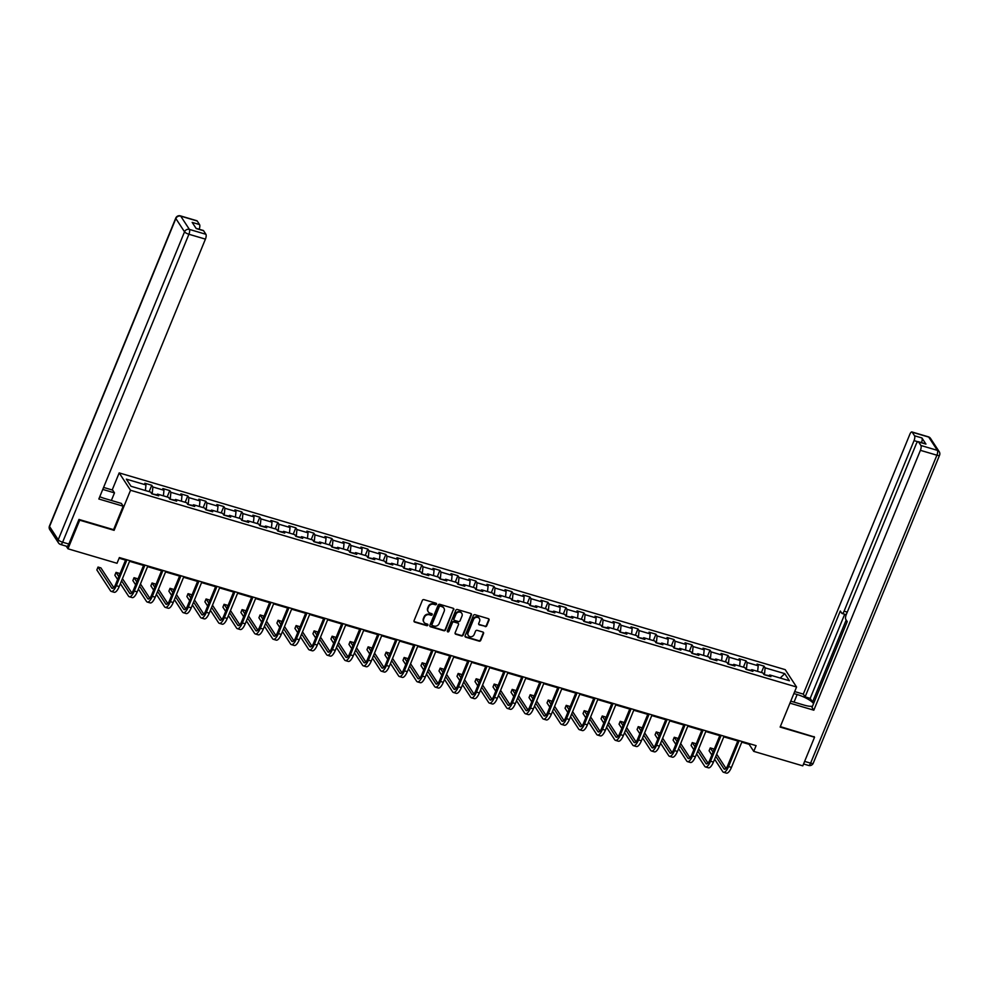 <?xml version="1.0" encoding="UTF-8"?>
<svg xmlns="http://www.w3.org/2000/svg" width="989" height="989" viewBox="0 0 989 989"><rect width="100%" height="100%" fill="white"/><g stroke="black" fill="none" stroke-linecap="round" stroke-linejoin="round"><path stroke-width="1.48" d="M436.458 604.217A0.878 0.791 146.8 0 0 435.988 603.191L423.947 599.643A1.261 1.137 146.8 0 0 422.352 600.422L414.057 620.659A1.261 1.137 146.8 0 0 414.737 622.106L426.766 625.666A0.878 0.791 146.8 0 0 427.829 624.393A0.878 0.791 146.8 0 0 427.421 624.096L425.863 623.639A4.03 3.622 146.8 0 1 423.712 618.966L424.392 617.284A4.03 3.622 146.8 0 1 429.498 614.762L431.056 615.22A0.878 0.791 146.8 0 0 432.119 613.946A0.878 0.791 146.8 0 0 431.699 613.65L430.141 613.18A4.03 3.622 146.8 0 1 427.99 608.519L428.682 606.826A4.03 3.622 146.8 0 1 433.788 604.304L435.345 604.761A0.878 0.791 146.8 0 0 436.458 604.217M428.101 611.548A4.03 3.622 146.8 0 1 427.681 608.05L428.373 606.368A4.03 3.622 146.8 0 1 433.479 603.834L435.036 604.304A0.878 0.791 146.8 0 0 436.198 603.29M414.02 621.426A1.261 1.137 146.8 0 0 414.428 621.648L426.469 625.196A0.878 0.791 146.8 0 0 427.631 624.195M423.811 622.007A4.03 3.622 146.8 0 1 423.403 618.496L424.096 616.815A4.03 3.622 146.8 0 1 429.189 614.293L430.747 614.75A0.878 0.791 146.8 0 0 431.921 613.749M485.117 626.581A1.261 1.137 146.8 0 0 486.712 625.802L489.036 620.128A1.261 1.137 146.8 0 0 488.368 618.669L474.992 614.713A1.261 1.137 146.8 0 0 473.397 615.504L465.102 635.729A1.261 1.137 146.8 0 0 465.77 637.188L479.146 641.144A1.261 1.137 146.8 0 0 480.741 640.353L483.547 633.492A1.261 1.137 146.8 0 0 482.879 632.033L477.155 630.352A1.261 1.137 146.8 0 0 475.561 631.13L474.164 634.53A3.375 3.029 146.8 0 1 468.316 635.482A3.375 3.029 146.8 0 1 468.106 632.75L473.57 619.423A3.375 3.029 146.8 0 1 479.628 621.216L478.713 623.441A1.261 1.137 146.8 0 0 479.393 624.9L484.808 626.124A1.261 1.137 146.8 0 0 486.403 625.332L488.727 619.658A1.261 1.137 146.8 0 0 488.764 618.891M780.136 727.076L814.54 737.238L802.796 765.857L753.742 751.368L756.091 745.644L119.372 557.561L117.023 563.285L67.969 548.796L79.701 520.177L114.106 530.339L130.536 490.272L796.565 687.009L780.136 727.076M453.803 609.719A1.261 1.137 146.8 0 0 453.123 608.26L439.759 604.304A1.261 1.137 146.8 0 0 438.164 605.095L429.869 625.32A1.261 1.137 146.8 0 0 430.536 626.779L443.913 630.735A1.261 1.137 146.8 0 0 445.507 629.944L453.494 609.249A1.261 1.137 146.8 0 0 453.531 608.482M457.375 609.508L470.739 613.464A1.261 1.137 146.8 0 1 471.419 614.923L463.124 635.148A1.261 1.137 146.8 0 1 461.529 635.939L455.805 634.246A1.261 1.137 146.8 0 1 455.138 632.787L458.5 624.578A1.261 1.137 146.8 0 0 457.82 623.119L454.025 622.007A1.261 1.137 146.8 0 0 452.43 622.798L448.932 631.328A0.878 0.791 146.8 0 1 447.399 631.575A0.878 0.791 146.8 0 1 447.349 630.858L455.781 610.3A1.261 1.137 146.8 0 1 457.375 609.508M130.536 490.272L119.187 472.903L785.217 669.652L796.565 687.009M761.406 672.495L764.015 666.129L757.08 664.089L758.204 665.795L747.128 662.519L746.003 660.813L739.08 658.761L740.192 660.479L729.116 657.203L727.991 655.484L721.068 653.445L722.193 655.163L711.103 651.887L709.991 650.169L703.068 648.129L704.18 649.835L693.104 646.559L691.979 644.853L685.056 642.801L686.181 644.519L675.091 641.243L673.979 639.537L667.043 637.485L668.168 639.203L657.092 635.927L655.967 634.209L649.044 632.169L650.156 633.875L639.079 630.611L637.954 628.893L631.031 626.853L632.156 628.559L621.067 625.283L619.955 623.577L613.032 621.525L614.144 623.243L603.067 619.967L601.942 618.261L595.019 616.209L596.144 617.927L585.055 614.651L583.943 612.933L577.007 610.893L578.132 612.599L567.056 609.335L565.931 607.617L559.008 605.577L560.12 607.283L549.043 604.007L547.918 602.301L540.995 600.249L542.12 601.967L531.031 598.691L529.919 596.985L522.996 594.933L524.108 596.651L513.031 593.375L511.906 591.657L504.983 589.617L506.108 591.323L495.019 588.059L493.907 586.341L486.971 584.301L488.096 586.007L477.019 582.731L475.894 581.025L468.971 578.973L470.084 580.691L459.007 577.415L457.882 575.697L450.959 573.657L452.084 575.375L440.995 572.099L439.882 570.381L432.959 568.341L434.072 570.047L422.995 566.771L421.87 565.065L414.947 563.013L416.072 564.731L404.983 561.455L403.871 559.749L396.935 557.697L398.06 559.415L386.983 556.139L385.858 554.421L378.935 552.381L380.048 554.087L368.971 550.824L367.859 549.105L360.923 547.065L362.048 548.771L350.959 545.495L349.846 543.789L342.923 541.737L344.036 543.456L332.959 540.179L331.834 538.473L324.911 536.421L326.036 538.14L314.947 534.864L313.834 533.145L306.899 531.105L308.024 532.811L296.947 529.548L295.822 527.829L288.899 525.789L290.012 527.496L278.935 524.219L277.822 522.513L270.887 520.461L272.012 522.18L260.935 518.904L259.81 517.198L252.887 515.145L254 516.864L242.923 513.588L241.798 511.869L234.875 509.829L236 511.536L224.911 508.272L223.798 506.553L216.863 504.514L217.988 506.22L206.911 502.944L205.786 501.238L198.863 499.185L199.976 500.904L188.899 497.628L187.786 495.909L180.851 493.87L181.976 495.588L170.899 492.312L169.774 490.593L162.851 488.554L163.964 490.26L152.887 486.984L151.762 485.278L144.839 483.225L145.964 484.944L126.332 479.146L131.005 486.279L150.625 492.077L151.737 493.783L158.673 495.835L157.548 494.117L156.361 495.155M764.015 666.129L765.127 667.847L784.759 673.633L789.42 680.766L769.788 674.968L770.913 676.686L763.99 674.634L762.865 672.928L751.788 669.652L752.901 671.37L745.978 669.318L744.865 667.612L733.776 664.336L734.901 666.042L727.978 664.002L726.853 662.284L715.776 659.02L716.889 660.726L709.966 658.686L708.841 656.968L697.764 653.692L698.889 655.41L691.954 653.358L690.841 651.652L679.752 648.376L680.877 650.094L673.954 648.042L672.829 646.336L661.752 643.06L662.865 644.766L655.942 642.726L654.829 641.008L643.74 637.744L644.865 639.45L637.942 637.411L636.817 635.692L625.74 632.416L626.853 634.134L619.93 632.082L618.805 630.376L607.728 627.1L608.853 628.819L601.918 626.766L600.805 625.06L589.716 621.784L590.841 623.49L583.918 621.451L582.793 619.732L571.716 616.456L572.829 618.174L565.906 616.122L564.793 614.416L553.704 611.14L554.829 612.859L547.906 610.806L546.781 609.1L535.704 605.824L536.817 607.53L529.894 605.491L528.769 603.772L517.692 600.508L518.817 602.214L511.882 600.175L510.769 598.456L499.68 595.18L500.805 596.899L493.882 594.846L492.757 593.14L481.68 589.864L482.793 591.583L475.87 589.531L474.757 587.825L463.668 584.548L464.793 586.254L457.87 584.215L456.745 582.496L445.668 579.233L446.781 580.939L439.858 578.899L438.733 577.18L427.656 573.904L428.781 575.623L421.846 573.571L420.733 571.865L409.644 568.588L410.769 570.307L403.846 568.255L402.721 566.549L391.644 563.273L392.757 564.979L385.834 562.939L384.721 561.22L373.632 557.957L374.757 559.663L367.834 557.623L366.709 555.905L355.632 552.628L356.745 554.347L349.822 552.295L348.697 550.589L337.62 547.313L338.745 549.031L331.81 546.979L330.697 545.273L319.62 541.997L320.733 543.703L313.81 541.663L312.685 539.945L301.608 536.668L302.721 538.387L295.798 536.335L294.685 534.629L283.596 531.353L284.721 533.071L277.798 531.019L276.673 529.313L265.596 526.037L266.709 527.743L259.786 525.703L258.661 523.985L247.584 520.721L248.709 522.427L241.773 520.387L240.661 518.669L229.584 515.393L230.697 517.111L223.774 515.059L222.649 513.353L211.572 510.077L212.697 511.795L205.761 509.743L204.649 508.037L193.56 504.761L194.685 506.467L187.762 504.427L186.637 502.709L175.56 499.445L176.672 501.151L169.749 499.111L168.625 497.393L157.548 494.117M751.022 670.319L746.299 669.417M757.636 671.383L758.204 665.795M746.472 668.984L747.128 662.519M751.788 669.652L750.602 670.69M733.01 665.004L728.287 664.089M739.636 666.067L740.192 660.479M728.46 663.656L729.116 657.203M733.776 664.336L732.589 665.362M715.01 659.688L710.275 658.773M721.624 660.739L722.193 655.163M710.461 658.34L711.103 651.887M715.776 659.02L714.59 660.046M696.998 654.359L692.275 653.457M703.624 655.423L704.18 649.835M692.448 653.024L693.104 646.559M697.764 653.692L696.577 654.73M678.986 649.044L674.263 648.141M685.612 650.107L686.181 644.519M674.449 647.696L675.091 641.243M679.752 648.376L678.578 649.414M660.986 643.728L656.263 642.813M667.6 644.791L668.168 639.203M656.436 642.38L657.092 635.927M661.752 643.06L660.565 644.086M642.974 638.412L638.251 637.497M649.6 639.463L650.156 633.875M638.424 637.064L639.079 630.611M643.74 637.744L642.553 638.77M624.974 633.084L620.239 632.181M631.588 634.147L632.156 628.559M620.424 631.748L621.067 625.283M625.74 632.416L624.553 633.455M606.962 627.768L602.239 626.865M613.588 628.831L614.144 623.243M602.412 626.42L603.067 619.967M607.728 627.1L606.541 628.126M588.95 622.452L584.227 621.537M595.576 623.515L596.144 617.927M584.412 621.104L585.055 614.651M589.716 621.784L588.542 622.81M570.95 617.124L566.227 616.221M577.564 618.187L578.132 612.599M566.4 615.788L567.056 609.335M571.716 616.456L570.529 617.495M552.938 611.808L548.215 610.905M559.564 612.871L560.12 607.283M548.388 610.473L549.043 604.007M553.704 611.14L552.517 612.179M534.938 606.492L530.203 605.577M541.552 607.555L542.12 601.967M530.388 605.144L531.031 598.691M535.704 605.824L534.517 606.85M516.926 601.176L512.203 600.261M523.552 602.239L524.108 596.651M512.376 599.829L513.031 593.375M517.692 600.508L516.505 601.535M498.913 595.848L494.191 594.945M505.54 596.911L506.108 591.323M494.376 594.513L495.019 588.059M499.68 595.18L498.505 596.219M480.914 590.532L476.191 589.629M487.528 591.595L488.096 586.007M476.364 589.184L477.019 582.731M481.68 589.864L480.493 590.903M462.901 585.216L458.179 584.301M469.528 586.279L470.084 580.691M458.352 583.869L459.007 577.415M463.668 584.548L462.481 585.575M444.902 579.9L440.167 578.985M451.516 580.951L452.084 575.375M440.352 578.553L440.995 572.099M445.668 579.233L444.481 580.259M426.889 574.572L422.167 573.669M433.516 575.635L434.072 570.047M422.34 573.237L422.995 566.771M427.656 573.904L426.469 574.943M408.877 569.256L404.155 568.354M415.504 570.319L416.072 564.731M404.34 567.909L404.983 561.455M409.644 568.588L408.469 569.627M390.878 563.94L386.155 563.025M397.491 565.003L398.06 559.415M386.328 562.593L386.983 556.139M391.644 563.273L390.457 564.299M372.865 558.624L368.143 557.709M379.492 559.675L380.048 554.087M368.316 557.277L368.971 550.824M373.632 557.957L372.445 558.983M354.866 553.296L350.131 552.394M361.479 554.359L362.048 548.771M350.316 551.961L350.959 545.495M355.632 552.628L354.445 553.667M336.853 547.98L332.131 547.078M343.48 549.043L344.036 543.456M332.304 546.633L332.959 540.179M337.62 547.313L336.433 548.339M318.841 542.664L314.119 541.749M325.468 543.727L326.036 538.14M314.304 541.317L314.947 534.864M319.62 541.997L318.433 543.023M300.841 537.336L296.119 536.434M307.455 538.399L308.024 532.811M296.292 536.001L296.947 529.548M301.608 536.668L300.421 537.707M282.829 532.02L278.107 531.118M289.456 533.083L290.012 527.496M278.28 530.685L278.935 524.219M283.596 531.353L282.409 532.391M264.829 526.704L260.095 525.789M271.443 527.767L272.012 522.18M260.28 525.357L260.935 518.904M265.596 526.037L264.409 527.063M246.817 521.388L242.095 520.474M253.444 522.452L254 516.864M242.268 520.041L242.923 513.588M247.584 520.721L246.397 521.747M228.805 516.06L224.083 515.158M235.431 517.123L236 511.536M224.268 514.725L224.911 508.272M229.584 515.393L228.397 516.431M210.805 510.744L206.083 509.842M217.432 511.808L217.988 506.22M206.256 509.397L206.911 502.944M211.572 510.077L210.385 511.115M192.793 505.428L188.071 504.514M199.419 506.492L199.976 500.904M188.244 504.081L188.899 497.628M193.56 504.761L192.373 505.787M174.793 500.113L170.059 499.198M181.407 501.163L181.976 495.588M170.244 498.765L170.899 492.312M175.56 499.445L174.373 500.471M156.781 494.784L152.059 493.882M163.408 495.848L163.964 490.26M152.232 493.449L152.887 486.984M145.395 490.532L145.964 484.944M79.293 519.546L79.701 520.177M66.238 546.163L67.969 548.796M814.54 737.238L814.12 736.607M112.19 489.963L119.187 472.903M741.799 742.158L749.143 744.334L753.742 751.368M119.1 558.216L125.554 560.133M129.547 561.307L143.553 565.448M147.559 566.623L161.566 570.764M165.571 571.951L179.578 576.08M183.571 577.267L197.577 581.408M201.583 582.583L215.59 586.724M219.583 587.911L233.589 592.04M237.595 593.227L251.602 597.368M255.607 598.543L269.614 602.684M273.607 603.859L287.614 608M291.619 609.187L305.626 613.316M309.619 614.503L323.626 618.644M327.631 619.819L341.638 623.96M345.631 625.135L359.65 629.276M363.643 630.463L377.65 634.592M381.655 635.779L395.662 639.92M399.655 641.095L413.662 645.236M417.667 646.41L431.674 650.552M435.667 651.739L449.686 655.868M453.679 657.055L467.686 661.196M471.691 662.37L485.698 666.512M489.691 667.699L503.698 671.828M507.703 673.014L521.71 677.156M525.703 678.33L539.722 682.472M543.715 683.646L557.722 687.788M561.727 688.974L575.734 693.104M579.727 694.29L593.734 698.432M597.739 699.606L611.746 703.748M615.739 704.922L629.758 709.064M633.751 710.25L647.758 714.379M651.763 715.566L665.77 719.708M669.763 720.882L683.77 725.024M687.775 726.198L701.782 730.339M705.775 731.526L719.794 735.655M723.787 736.842L737.794 740.984M769.022 675.635L764.299 674.733M780.197 678.046L784.759 673.633M764.485 674.3L765.127 667.847M769.788 674.968L768.614 676.006M749.402 743.666L749.143 744.334M149.154 491.644L151.762 485.278M167.166 496.96L169.774 490.593M185.166 502.276L187.786 495.909M203.178 507.604L205.786 501.238M221.19 512.92L223.798 506.553M239.19 518.236L241.798 511.869M257.202 523.552L259.81 517.198M275.202 528.88L277.822 522.513M293.214 534.196L295.822 527.829M311.226 539.512L313.834 533.145M329.226 544.828L331.834 538.473M347.238 550.156L349.846 543.789M365.238 555.472L367.859 549.105M383.25 560.788L385.858 554.421M401.262 566.116L403.871 559.749M419.262 571.432L421.87 565.065M437.274 576.748L439.882 570.381M455.274 582.064L457.882 575.697M473.286 587.392L475.894 581.025M491.298 592.708L493.907 586.341M509.298 598.024L511.906 591.657M527.31 603.339L529.919 596.985M545.31 608.668L547.918 602.301M563.322 613.984L565.931 607.617M581.334 619.299L583.943 612.933M599.334 624.615L601.942 618.261M617.346 629.944L619.955 623.577M635.346 635.259L637.954 628.893M653.358 640.575L655.967 634.209M671.37 645.904L673.979 639.537M689.37 651.219L691.979 644.853M707.382 656.535L709.991 650.169M725.382 661.851L727.991 655.484M743.394 667.179L746.003 660.813M114.106 530.339L113.611 529.585M429.819 626.086A1.261 1.137 146.8 0 0 430.227 626.309L443.604 630.265A1.261 1.137 146.8 0 0 445.198 629.474L453.494 609.249M440.352 606.245A0.878 0.791 146.8 0 0 439.24 606.801L431.958 624.553A0.878 0.791 146.8 0 0 432.428 625.58L434.072 626.062A4.03 3.622 146.8 0 0 439.178 623.54L444.148 611.4A4.03 3.622 146.8 0 0 441.996 606.739L440.056 605.775A0.878 0.791 146.8 0 0 438.931 606.331L439.24 606.801M431.909 625.011A0.878 0.791 146.8 0 1 431.649 624.084L438.931 606.331M443.74 607.889A4.03 3.622 146.8 0 0 441.687 606.269L441.996 606.739M440.056 605.775L441.687 606.269M455.088 633.553A1.261 1.137 146.8 0 0 455.496 633.776L461.22 635.47A1.261 1.137 146.8 0 0 462.815 634.678L471.11 614.453A1.261 1.137 146.8 0 0 471.147 613.687M458.228 623.342A1.261 1.137 146.8 0 0 457.511 622.65L453.716 621.537A1.261 1.137 146.8 0 0 452.134 622.328L448.932 631.328M447.3 631.316A0.878 0.791 146.8 0 0 448.623 630.858M461.987 616.073A3.375 3.029 146.8 0 0 458.723 612.08A3.375 3.029 146.8 0 0 455.929 614.28L454 618.966A1.261 1.137 146.8 0 0 454.668 620.424L458.476 621.549A1.261 1.137 146.8 0 0 460.058 620.758L461.987 616.073M461.616 613.106A3.375 3.029 146.8 0 0 455.62 613.81L455.929 614.28M453.963 619.744A1.261 1.137 146.8 0 1 453.691 618.508L455.62 613.81M478.676 624.207A1.261 1.137 146.8 0 0 479.084 624.43L484.808 626.124M479.257 618.249A3.375 3.029 146.8 0 0 473.261 618.953L473.57 619.423M468.18 635.247A3.375 3.029 146.8 0 1 467.797 632.28L473.261 618.953M465.065 636.496A1.261 1.137 146.8 0 0 465.473 636.718L478.837 640.674A1.261 1.137 146.8 0 0 480.431 639.883L483.238 633.022A1.261 1.137 146.8 0 0 483.287 632.255M113.76 587.565L100.915 567.909L98.022 567.056L96.848 569.924L110.484 590.779A9.63 3.338 -73.5 0 0 111.287 591.422A9.63 3.338 -73.5 0 0 116.306 585.711L126.938 559.799M111.287 591.422L114.168 592.275A9.63 3.338 -73.5 0 0 119.199 586.564L129.819 560.652M125.826 559.465L115.54 584.536A6.416 2.225 106.5 0 1 112.19 588.344A6.416 2.225 106.5 0 1 111.658 587.911L98.022 567.056M99.778 496.725A14.439 3.832 22.3 0 0 104.995 498.592L121.387 503.426L123.192 506.195L98.838 499L205.428 239.128L188.911 234.257L62.616 542.207L68.847 544.049L78.947 519.435L113.574 529.671L123.192 506.195M102.769 489.419L114.489 492.881L112.672 490.111L103.585 487.429M111.374 500.471L114.489 492.881M197.231 221.017L180.727 216.134A3.845 1.335 -73.5 0 0 180.406 215.874L196.91 220.757A3.845 1.335 106.5 0 1 197.231 221.017L199.555 224.577A3.845 1.335 106.5 0 1 199.148 229.25M196.057 228.335L203.264 230.462A3.845 1.335 106.5 0 1 203.586 230.721L205.91 234.294A3.845 1.335 106.5 0 1 205.428 239.128M199.555 224.577L192.175 222.389L196.193 228.546L203.586 230.721M68.847 544.049A3.845 1.335 106.5 0 1 66.832 546.336L60.601 544.494A3.845 1.335 -73.5 0 0 62.616 542.207A3.845 1.026 -157.7 0 1 58.227 539.784L184.535 231.822L175.857 218.544L49.549 526.507L58.227 539.784A3.845 3.462 -33.2 0 0 58.475 542.912A3.845 3.845 0 0 0 60.601 544.494A3.845 1.335 -73.5 0 1 60.292 544.234A3.845 3.462 -33.2 0 1 58.475 542.912L49.784 529.634A3.845 3.462 146.8 0 1 49.549 526.507A3.845 1.026 -157.7 0 1 49.45 526.061A3.845 3.845 0 0 0 49.784 529.634M793.883 693.561L797.146 694.525A14.439 3.832 22.3 0 1 813.576 703.624M790.767 701.164L804.045 705.083A14.439 3.832 22.3 0 0 812.513 706.195M789.951 703.154L813.823 710.201L812.006 707.432L847.227 621.574L845.78 619.374A3.845 1.335 -73.5 0 1 846.275 614.528L916.234 443.95A3.845 1.335 -73.5 0 1 918.237 441.663L925.63 443.851A3.845 1.335 106.5 0 1 925.951 444.098L921.921 437.954A3.845 1.335 106.5 0 1 921.501 442.627M814.058 702.437L812.55 701.992L810.189 698.382L805.108 696.874L803.291 694.117L909.88 434.233A3.845 1.335 -73.5 0 1 911.895 431.946A3.845 1.335 -73.5 0 1 912.204 432.205L914.541 435.778L921.921 437.954M794.699 691.571L803.291 694.117M813.823 710.201L920.4 450.329A3.845 1.335 -73.5 0 0 920.895 445.483L918.558 441.922A3.845 1.335 -73.5 0 0 918.237 441.663M917.792 441.724L914.046 440.612L844.087 611.19A3.845 1.335 -73.5 0 1 842.084 613.477A3.845 1.335 -73.5 0 1 841.763 613.217L840.316 611.017L805.108 696.874M914.046 440.612A3.845 1.335 -73.5 0 0 914.541 435.778M814.355 736.966L780.321 726.618M846.188 619.979L812.55 701.992M844.693 614.256L810.189 698.382M120.374 583.683L128.496 596.095A9.63 3.338 -73.5 0 0 129.287 596.738A9.63 3.338 -73.5 0 0 134.319 591.026L144.938 565.115M129.287 596.738L132.18 597.591A9.63 3.338 -73.5 0 0 137.199 591.879L147.831 565.968M143.825 564.793L133.552 589.852A6.416 2.225 106.5 0 1 130.202 593.66A6.416 2.225 106.5 0 1 129.67 593.227L121.548 580.815M131.772 592.893L122.451 578.627M119.694 574.411L118.915 573.224L116.034 572.371L114.86 575.239L117.617 579.467M118.791 576.599L116.034 572.371M138.386 588.999L146.496 601.411A9.63 3.338 -73.5 0 0 147.299 602.054A9.63 3.338 -73.5 0 0 152.318 596.342L162.95 570.43M147.299 602.054L150.18 602.907A9.63 3.338 -73.5 0 0 155.211 597.195L165.831 571.283M161.837 570.109L151.552 595.168A6.416 2.225 106.5 0 1 148.202 598.975A6.416 2.225 106.5 0 1 147.67 598.555L139.56 586.131M149.784 598.209L140.45 583.943M137.694 579.739L136.927 578.553L134.034 577.7L132.86 580.555L135.629 584.783M136.803 581.928L134.034 577.7M156.386 594.315L164.508 606.727A9.63 3.338 -73.5 0 0 165.299 607.382A9.63 3.338 -73.5 0 0 170.331 601.658L180.962 575.759M165.299 607.382L168.192 608.223A9.63 3.338 -73.5 0 0 173.211 602.511L183.843 576.612M179.85 575.425L169.564 600.496A6.416 2.225 106.5 0 1 166.214 604.304A6.416 2.225 106.5 0 1 165.682 603.871L157.56 591.459M167.784 603.525L158.463 589.271M155.706 585.055L154.927 583.869L152.046 583.016L150.872 585.871L153.641 590.099M154.803 587.243L152.046 583.016M174.398 599.631L182.52 612.055A9.63 3.338 -73.5 0 0 183.311 612.698A9.63 3.338 -73.5 0 0 188.343 606.986L198.962 581.075M183.311 612.698L186.192 613.551A9.63 3.338 -73.5 0 0 191.223 607.839L201.855 581.928M197.849 580.741L187.576 605.812A6.416 2.225 106.5 0 1 184.214 609.62A6.416 2.225 106.5 0 1 183.694 609.187L175.572 596.775M185.796 608.841L176.475 594.587M173.718 590.371L172.939 589.184L170.046 588.331L168.884 591.199L171.641 595.427M172.815 592.559L170.046 588.331M192.41 604.959L200.52 617.371A9.63 3.338 -73.5 0 0 201.323 618.014A9.63 3.338 -73.5 0 0 206.342 612.302L216.974 586.39M201.323 618.014L204.204 618.867A9.63 3.338 -73.5 0 0 209.235 613.155L219.855 587.243M215.862 586.069L205.576 611.128A6.416 2.225 106.5 0 1 202.226 614.935A6.416 2.225 106.5 0 1 201.694 614.503L193.584 602.091M203.796 614.169L194.474 599.903M191.718 595.687L190.951 594.5L188.058 593.66L186.884 596.515L189.653 600.743M190.828 597.875L188.058 593.66M210.41 610.275L218.532 622.687A9.63 3.338 -73.5 0 0 219.323 623.33A9.63 3.338 -73.5 0 0 224.355 617.618L234.974 591.706M219.323 623.33L222.216 624.183A9.63 3.338 -73.5 0 0 227.235 618.471L237.867 592.559M233.861 591.385L223.588 616.444A6.416 2.225 106.5 0 1 220.238 620.251A6.416 2.225 106.5 0 1 219.706 619.831L211.584 607.419M221.808 619.485L212.487 605.219M209.73 601.015L208.951 599.829L206.071 598.975L204.896 601.831L207.653 606.059M208.827 603.203L206.071 598.975M228.422 615.591L236.532 628.003A9.63 3.338 -73.5 0 0 237.335 628.658A9.63 3.338 -73.5 0 0 242.354 622.946L252.986 597.035M237.335 628.658L240.216 629.511A9.63 3.338 -73.5 0 0 245.247 623.799L255.867 597.888M251.874 596.701L241.588 621.772A6.416 2.225 106.5 0 1 238.238 625.58A6.416 2.225 106.5 0 1 237.706 625.147L229.596 612.735M239.82 624.801L230.486 610.547M227.73 606.331L226.963 605.144L224.07 604.291L222.896 607.159L225.665 611.375M226.84 608.519L224.07 604.291M246.422 620.919L254.544 633.331A9.63 3.338 -73.5 0 0 255.335 633.974A9.63 3.338 -73.5 0 0 260.367 628.262L270.998 602.35M255.335 633.974L258.228 634.827A9.63 3.338 -73.5 0 0 263.247 629.115L273.879 603.203M269.886 602.017L259.6 627.088A6.416 2.225 106.5 0 1 256.25 630.895A6.416 2.225 106.5 0 1 255.718 630.463L247.596 618.051M257.82 630.117L248.499 615.863M245.742 611.647L244.963 610.46L242.082 609.607L240.908 612.475L243.677 616.703M244.839 613.835L242.082 609.607M264.434 626.235L272.556 638.647A9.63 3.338 -73.5 0 0 273.347 639.29A9.63 3.338 -73.5 0 0 278.379 633.578L288.998 607.666M273.347 639.29L276.228 640.143A9.63 3.338 -73.5 0 0 281.259 634.431L291.891 608.519M287.886 607.345L277.612 632.404A6.416 2.225 106.5 0 1 274.25 636.211A6.416 2.225 106.5 0 1 273.73 635.779L265.608 623.367M275.832 635.445L266.511 621.179M263.754 616.963L262.975 615.788L260.082 614.935L258.92 617.791L261.677 622.019M262.851 619.151L260.082 614.935M282.446 631.551L290.556 643.963A9.63 3.338 -73.5 0 0 291.359 644.605A9.63 3.338 -73.5 0 0 296.379 638.894L307.01 612.995M291.359 644.605L294.24 645.458A9.63 3.338 -73.5 0 0 299.271 639.747L309.891 613.848M305.898 612.661L295.612 637.72A6.416 2.225 106.5 0 1 292.262 641.54A6.416 2.225 106.5 0 1 291.73 641.107L283.62 628.695M293.832 640.761L284.511 626.507M281.754 622.291L280.987 621.104L278.094 620.251L276.92 623.107L279.689 627.335M280.864 624.479L278.094 620.251M300.446 636.867L308.568 649.291A9.63 3.338 -73.5 0 0 309.359 649.934A9.63 3.338 -73.5 0 0 314.391 644.222L325.01 618.31M309.359 649.934L312.252 650.787A9.63 3.338 -73.5 0 0 317.271 645.075L327.903 619.163M323.898 617.977L313.624 643.048A6.416 2.225 106.5 0 1 310.274 646.855A6.416 2.225 106.5 0 1 309.742 646.423L301.62 634.011M311.844 646.077L302.523 631.823M299.766 627.607L298.987 626.42L296.107 625.567L294.932 628.435L297.689 632.663M298.863 629.795L296.107 625.567M318.458 642.195L326.568 654.607A9.63 3.338 -73.5 0 0 327.371 655.25A9.63 3.338 -73.5 0 0 332.391 649.538L343.022 623.626M327.371 655.25L330.252 656.103A9.63 3.338 -73.5 0 0 335.283 650.391L345.903 624.479M341.91 623.293L331.624 648.364A6.416 2.225 106.5 0 1 328.274 652.171A6.416 2.225 106.5 0 1 327.742 651.739L319.632 639.327M329.856 651.405L320.523 637.139M317.766 632.923L316.999 631.736L314.106 630.883L312.932 633.751L315.701 637.979M316.876 635.111L314.106 630.883M336.458 647.511L344.58 659.923A9.63 3.338 -73.5 0 0 345.371 660.565A9.63 3.338 -73.5 0 0 350.403 654.854L361.034 628.942M345.371 660.565L348.264 661.418A9.63 3.338 -73.5 0 0 353.283 655.707L363.915 629.795M359.922 628.621L349.636 653.68A6.416 2.225 106.5 0 1 346.286 657.487A6.416 2.225 106.5 0 1 345.754 657.067L337.632 644.643M347.856 656.721L338.535 642.454M335.778 638.251L334.999 637.064L332.119 636.211L330.944 639.067L333.701 643.295M334.875 640.439L332.119 636.211M354.47 652.827L362.592 665.238A9.63 3.338 -73.5 0 0 363.383 665.881A9.63 3.338 -73.5 0 0 368.415 660.17L379.034 634.27M363.383 665.881L366.264 666.734A9.63 3.338 -73.5 0 0 371.295 661.023L381.927 635.123M377.922 633.937L367.648 659.008A6.416 2.225 106.5 0 1 364.286 662.815A6.416 2.225 106.5 0 1 363.767 662.383L355.644 649.971M365.868 662.037L356.547 647.783M353.79 643.567L353.011 642.38L350.118 641.527L348.956 644.383L351.713 648.611M352.888 645.755L350.118 641.527M372.482 658.142L380.592 670.567A9.63 3.338 -73.5 0 0 381.383 671.21A9.63 3.338 -73.5 0 0 386.415 665.498L397.046 639.586M381.383 671.21L384.276 672.063A9.63 3.338 -73.5 0 0 389.307 666.351L399.927 640.439M395.934 639.253L385.648 664.324A6.416 2.225 106.5 0 1 382.298 668.131A6.416 2.225 106.5 0 1 381.766 667.699L373.657 655.287M383.868 667.352L374.547 653.099M371.79 648.883L371.011 647.696L368.131 646.843L366.956 649.711L369.725 653.939M370.9 651.071L368.131 646.843M390.482 663.471L398.604 675.883A9.63 3.338 -73.5 0 0 399.395 676.525A9.63 3.338 -73.5 0 0 404.427 670.814L415.046 644.902M399.395 676.525L402.288 677.378A9.63 3.338 -73.5 0 0 407.307 671.667L417.939 645.755M413.934 644.581L403.66 669.64A6.416 2.225 106.5 0 1 400.31 673.447A6.416 2.225 106.5 0 1 399.779 673.014L391.656 660.603M401.88 672.681L392.559 658.414M389.802 654.199L389.023 653.012L386.143 652.159L384.968 655.027L387.725 659.255M388.9 656.387L386.143 652.159M408.494 668.787L416.604 681.198A9.63 3.338 -73.5 0 0 417.407 681.841A9.63 3.338 -73.5 0 0 422.427 676.13L433.058 650.218M417.407 681.841L420.288 682.694A9.63 3.338 -73.5 0 0 425.319 676.983L435.939 651.071M431.946 649.897L421.66 674.955A6.416 2.225 106.5 0 1 418.31 678.763A6.416 2.225 106.5 0 1 417.778 678.343L409.669 665.918M419.892 677.997L410.559 663.73M407.802 659.527L407.035 658.34L404.142 657.487L402.968 660.343L405.737 664.571M406.912 661.715L404.142 657.487M426.494 674.102L434.616 686.514A9.63 3.338 -73.5 0 0 435.407 687.17A9.63 3.338 -73.5 0 0 440.439 681.446L451.071 655.546M435.407 687.17L438.3 688.023A9.63 3.338 -73.5 0 0 443.319 682.299L453.951 656.399M449.946 655.213L439.672 680.284A6.416 2.225 106.5 0 1 436.322 684.091A6.416 2.225 106.5 0 1 435.79 683.659L427.668 671.247M437.892 683.312L428.571 669.059M425.814 664.843L425.035 663.656L422.155 662.803L420.98 665.659L423.737 669.887M424.911 667.031L422.155 662.803M444.506 679.418L452.628 691.843A9.63 3.338 -73.5 0 0 453.419 692.485A9.63 3.338 -73.5 0 0 458.451 686.774L469.07 660.862M453.419 692.485L456.3 693.338A9.63 3.338 -73.5 0 0 461.331 687.627L471.963 661.715M467.958 660.528L457.684 685.6A6.416 2.225 106.5 0 1 454.322 689.407A6.416 2.225 106.5 0 1 453.803 688.974L445.68 676.563M455.904 688.628L446.571 674.374M443.826 670.159L443.047 668.972L440.154 668.119L438.992 670.987L441.749 675.215M442.924 672.347L440.154 668.119M462.518 684.747L470.628 697.158A9.63 3.338 -73.5 0 0 471.419 697.801A9.63 3.338 -73.5 0 0 476.451 692.09L487.083 666.178M471.419 697.801L474.312 698.654A9.63 3.338 -73.5 0 0 479.344 692.943L489.963 667.031M485.97 665.857L475.684 690.915A6.416 2.225 106.5 0 1 472.334 694.723A6.416 2.225 106.5 0 1 471.802 694.29L463.693 681.878M473.904 693.957L464.583 679.69M461.826 675.475L461.047 674.288L458.167 673.447L456.992 676.303L459.761 680.531M460.936 677.663L458.167 673.447M480.518 690.062L488.64 702.474A9.63 3.338 -73.5 0 0 489.431 703.117A9.63 3.338 -73.5 0 0 494.463 697.406L505.082 671.494M489.431 703.117L492.324 703.97A9.63 3.338 -73.5 0 0 497.343 698.259L507.975 672.347M503.97 671.172L493.696 696.231A6.416 2.225 106.5 0 1 490.346 700.039A6.416 2.225 106.5 0 1 489.815 699.619L481.692 687.207M491.916 699.272L482.595 685.018M479.838 680.803L479.059 679.616L476.179 678.763L475.004 681.619L477.761 685.847M478.936 682.991L476.179 678.763M498.53 695.378L506.64 707.79A9.63 3.338 -73.5 0 0 507.444 708.445A9.63 3.338 -73.5 0 0 512.463 702.734L523.094 676.822M507.444 708.445L510.324 709.298A9.63 3.338 -73.5 0 0 515.356 703.587L525.975 677.675M521.982 676.488L511.696 701.56A6.416 2.225 106.5 0 1 508.346 705.367A6.416 2.225 106.5 0 1 507.814 704.934L499.705 692.523M509.928 704.588L500.595 690.334M497.838 686.119L497.071 684.932L494.179 684.079L493.004 686.947L495.773 691.163M496.948 688.307L494.179 684.079M516.53 700.707L524.652 713.118A9.63 3.338 -73.5 0 0 525.443 713.761A9.63 3.338 -73.5 0 0 530.475 708.05L541.107 682.138M525.443 713.761L528.336 714.614A9.63 3.338 -73.5 0 0 533.355 708.903L543.987 682.991M539.982 681.804L529.708 706.875A6.416 2.225 106.5 0 1 526.358 710.683A6.416 2.225 106.5 0 1 525.827 710.25L517.704 697.838M527.928 709.904L518.607 695.65M515.85 691.435L515.071 690.248L512.191 689.395L511.016 692.263L513.773 696.491M514.948 693.623L512.191 689.395M534.542 706.022L542.664 718.434A9.63 3.338 -73.5 0 0 543.456 719.077A9.63 3.338 -73.5 0 0 548.487 713.366L559.106 687.454M543.456 719.077L546.336 719.93A9.63 3.338 -73.5 0 0 551.368 714.219L561.999 688.307M557.994 687.132L547.721 712.191A6.416 2.225 106.5 0 1 544.358 715.999A6.416 2.225 106.5 0 1 543.839 715.566L535.717 703.154M545.94 715.232L536.607 700.966M533.862 696.751L533.083 695.576L530.191 694.723L529.016 697.579L531.785 701.807M532.96 698.939L530.191 694.723M552.554 711.338L560.664 723.75A9.63 3.338 -73.5 0 0 561.455 724.393A9.63 3.338 -73.5 0 0 566.487 718.682L577.119 692.782M561.455 724.393L564.348 725.246A9.63 3.338 -73.5 0 0 569.38 719.535L579.999 693.635M576.006 692.448L565.72 717.507A6.416 2.225 106.5 0 1 562.37 721.327A6.416 2.225 106.5 0 1 561.839 720.894L553.716 708.483M563.94 720.548L554.619 706.294M551.862 702.079L551.083 700.892L548.203 700.039L547.028 702.895L549.797 707.123M550.972 704.267L548.203 700.039M570.554 716.654L578.676 729.078A9.63 3.338 -73.5 0 0 579.467 729.721A9.63 3.338 -73.5 0 0 584.499 724.01L595.118 698.098M579.467 729.721L582.36 730.574A9.63 3.338 -73.5 0 0 587.379 724.863L598.011 698.951M594.006 697.764L583.733 722.835A6.416 2.225 106.5 0 1 580.382 726.643A6.416 2.225 106.5 0 1 579.851 726.21L571.729 713.798M581.952 725.864L572.631 711.61M569.874 707.395L569.095 706.208L566.215 705.355L565.04 708.223L567.797 712.451M568.972 709.583L566.215 705.355M588.566 721.982L596.676 734.394A9.63 3.338 -73.5 0 0 597.48 735.037A9.63 3.338 -73.5 0 0 602.499 729.326L613.131 703.414M597.48 735.037L600.36 735.89A9.63 3.338 -73.5 0 0 605.392 730.179L616.011 704.267M612.018 703.08L601.732 728.151A6.416 2.225 106.5 0 1 598.382 731.959A6.416 2.225 106.5 0 1 597.851 731.526L589.741 719.114M599.964 731.192L590.631 716.926M587.874 712.71L587.107 711.524L584.215 710.671L583.04 713.539L585.809 717.767M586.984 714.899L584.215 710.671M606.566 727.298L614.688 739.71A9.63 3.338 -73.5 0 0 615.479 740.353A9.63 3.338 -73.5 0 0 620.511 734.642L631.143 708.73M615.479 740.353L618.372 741.206A9.63 3.338 -73.5 0 0 623.391 735.495L634.023 709.583M630.018 708.408L619.744 733.467A6.416 2.225 106.5 0 1 616.394 737.275A6.416 2.225 106.5 0 1 615.863 736.854L607.741 724.43M617.964 736.508L608.643 722.242M605.886 718.039L605.107 716.852L602.227 715.999L601.052 718.855L603.809 723.083M604.984 720.227L602.227 715.999M624.578 732.614L632.7 745.026A9.63 3.338 -73.5 0 0 633.492 745.669A9.63 3.338 -73.5 0 0 638.523 739.957L649.143 714.058M633.492 745.669L636.372 746.522A9.63 3.338 -73.5 0 0 641.404 740.81L652.035 714.911M648.03 713.724L637.757 738.795A6.416 2.225 106.5 0 1 634.394 742.603A6.416 2.225 106.5 0 1 633.875 742.17L625.753 729.758M635.976 741.824L626.643 727.57M623.898 723.355L623.119 722.168L620.227 721.315L619.052 724.171L621.821 728.399M622.996 725.543L620.227 721.315M642.59 737.93L650.7 750.354A9.63 3.338 -73.5 0 0 651.491 750.997A9.63 3.338 -73.5 0 0 656.523 745.286L667.155 719.374M651.491 750.997L654.384 751.85A9.63 3.338 -73.5 0 0 659.416 746.139L670.035 720.227M666.042 719.04L655.756 744.111A6.416 2.225 106.5 0 1 652.406 747.919A6.416 2.225 106.5 0 1 651.875 747.486L643.752 735.074M653.976 747.14L644.655 732.886M641.898 728.67L641.119 727.484L638.239 726.631L637.064 729.499L639.834 733.727M641.008 730.859L638.239 726.631M660.59 743.258L668.712 755.67A9.63 3.338 -73.5 0 0 669.504 756.313A9.63 3.338 -73.5 0 0 674.535 750.602L685.154 724.69M669.504 756.313L672.384 757.166A9.63 3.338 -73.5 0 0 677.416 751.455L688.047 725.543M684.042 724.368L673.769 749.427A6.416 2.225 106.5 0 1 670.418 753.235A6.416 2.225 106.5 0 1 669.887 752.802L661.765 740.39M671.988 752.468L662.667 738.202M659.91 733.986L659.131 732.8L656.251 731.947L655.077 734.815L657.833 739.043M659.008 736.175L656.251 731.947M678.602 748.574L686.712 760.986A9.63 3.338 -73.5 0 0 687.516 761.629A9.63 3.338 -73.5 0 0 692.535 755.917L703.167 730.006M687.516 761.629L690.396 762.482A9.63 3.338 -73.5 0 0 695.428 756.77L706.047 730.859M702.054 729.684L691.768 754.743A6.416 2.225 106.5 0 1 688.418 758.551A6.416 2.225 106.5 0 1 687.887 758.13L679.777 745.706M689.988 757.784L680.667 743.518M677.91 739.315L677.144 738.128L674.251 737.275L673.076 740.131L675.846 744.358M677.02 741.503L674.251 737.275M696.602 753.89L704.724 766.302A9.63 3.338 -73.5 0 0 705.516 766.957A9.63 3.338 -73.5 0 0 710.547 761.233L721.166 735.334M705.516 766.957L708.408 767.81A9.63 3.338 -73.5 0 0 713.428 762.086L724.059 736.187M720.054 735L709.781 760.071A6.416 2.225 106.5 0 1 706.43 763.879A6.416 2.225 106.5 0 1 705.899 763.446L697.777 751.034M708 763.1L698.679 748.846M695.922 744.63L695.143 743.444L692.263 742.591L691.088 745.446L693.845 749.674M695.02 746.819L692.263 742.591M714.614 759.206L722.736 771.63A9.63 3.338 -73.5 0 0 723.528 772.273A9.63 3.338 -73.5 0 0 728.559 766.562L739.179 740.65M723.528 772.273L726.408 773.126A9.63 3.338 -73.5 0 0 731.44 767.415L742.071 741.503M738.066 740.316L727.78 765.387A6.416 2.225 106.5 0 1 724.43 769.195A6.416 2.225 106.5 0 1 723.911 768.762L715.789 756.35M726.013 768.416L716.679 754.162M713.934 749.946L713.156 748.76L710.263 747.907L709.088 750.775L711.857 755.003M713.032 752.135L710.263 747.907M116.306 585.711L119.199 586.564M111.658 587.911L112.87 588.27M180.406 215.874A3.845 3.845 0 0 0 175.758 218.112A3.845 1.026 -157.7 0 0 175.857 218.544A3.845 3.462 -33.2 0 1 180.727 216.134L189.406 229.411L205.91 234.294M189.406 229.411A3.845 3.462 146.8 0 0 184.535 231.822A3.845 1.026 -157.7 0 0 188.911 234.257A3.845 1.335 -73.5 0 0 189.406 229.411M925.951 444.098L918.558 441.922M920.895 445.483L937.399 450.366L928.708 437.089L912.204 432.205M804.626 761.394L810.609 763.162L936.904 455.2L920.4 450.329M844.087 611.19L847.252 612.129M794.031 702.128L797.146 694.525M937.399 450.366A3.845 1.335 106.5 0 1 936.904 455.2A3.845 1.026 -157.7 0 0 939.55 455.261A3.845 3.845 0 0 0 939.216 451.689A3.845 3.462 146.8 0 0 937.399 450.366M928.708 437.089A3.845 3.462 -33.2 0 1 930.525 438.411A3.845 3.845 0 0 0 928.399 436.829A3.845 1.335 106.5 0 1 928.708 437.089M939.55 455.261L813.242 763.211A3.845 1.026 -157.7 0 1 810.609 763.162A3.845 1.335 106.5 0 1 808.594 765.449L803.575 763.965M134.319 591.026L137.199 591.879M129.67 593.227L130.882 593.585M152.318 596.342L155.211 597.195M147.67 598.555L148.882 598.901M170.331 601.658L173.211 602.511M165.682 603.871L166.894 604.23M188.343 606.986L191.223 607.839M183.694 609.187L184.894 609.545M206.342 612.302L209.235 613.155M201.694 614.503L202.906 614.861M224.355 617.618L227.235 618.471M219.706 619.831L220.918 620.19M242.354 622.946L245.247 623.799M237.706 625.147L238.918 625.505M260.367 628.262L263.247 629.115M255.718 630.463L256.93 630.821M278.379 633.578L281.259 634.431M273.73 635.779L274.93 636.137M296.379 638.894L299.271 639.747M291.73 641.107L292.942 641.465M314.391 644.222L317.271 645.075M309.742 646.423L310.942 646.781M332.391 649.538L335.283 650.391M327.742 651.739L328.954 652.097M350.403 654.854L353.283 655.707M345.754 657.067L346.966 657.413M368.415 660.17L371.295 661.023M363.767 662.383L364.966 662.741M386.415 665.498L389.307 666.351M381.766 667.699L382.978 668.057M404.427 670.814L407.307 671.667M399.779 673.014L400.978 673.373M422.427 676.13L425.319 676.983M417.778 678.343L418.99 678.689M440.439 681.446L443.319 682.299M435.79 683.659L437.002 684.017M458.451 686.774L461.331 687.627M453.803 688.974L455.002 689.333M476.451 692.09L479.344 692.943M471.802 694.29L473.014 694.649M494.463 697.406L497.343 698.259M489.815 699.619L491.014 699.977M512.463 702.734L515.356 703.587M507.814 704.934L509.026 705.293M530.475 708.05L533.355 708.903M525.827 710.25L527.038 710.609M548.487 713.366L551.368 714.219M543.839 715.566L545.038 715.925M566.487 718.682L569.38 719.535M561.839 720.894L563.05 721.253M584.499 724.01L587.379 724.863M579.851 726.21L581.05 726.569M602.499 729.326L605.392 730.179M597.851 731.526L599.062 731.885M620.511 734.642L623.391 735.495M615.863 736.854L617.074 737.201M638.523 739.957L641.404 740.81M633.875 742.17L635.074 742.529M656.523 745.286L659.416 746.139M651.875 747.486L653.086 747.845M674.535 750.602L677.416 751.455M669.887 752.802L671.086 753.161M692.535 755.917L695.428 756.77M687.887 758.13L689.098 758.476M710.547 761.233L713.428 762.086M705.899 763.446L707.11 763.805M728.559 766.562L731.44 767.415M723.911 768.762L725.11 769.121M175.758 218.112L49.45 526.061M939.216 451.689L930.525 438.411M928.399 436.829L911.895 431.946M808.594 765.449A3.845 3.845 0 0 0 813.242 763.211M842.084 613.477L846.201 614.701"/></g></svg>
